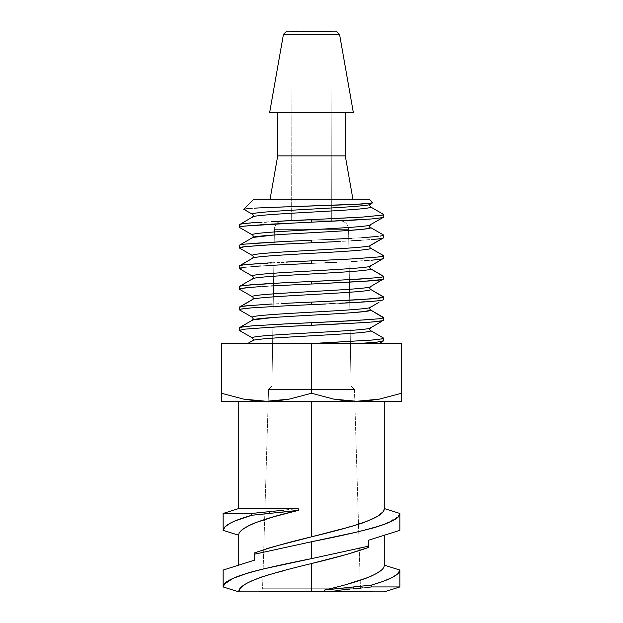 <?xml version="1.0" encoding="UTF-8"?>
<svg xmlns="http://www.w3.org/2000/svg" width="623" height="623" viewBox="0 0 623 623"><rect width="100%" height="100%" fill="white"/><g stroke="black" fill="none" stroke-linecap="round" stroke-linejoin="round"><path stroke-width="0.47" stroke-dasharray="3.12 2.34" d="M360.437 588.766L262.563 588.766L353.389 588.766L262.563 588.766L268.194 401.282L262.563 588.766L360.437 588.766L354.456 389.461L268.544 389.461L268.194 401.282L268.544 389.461L311.5 389.461L268.482 389.461L354.518 389.461L351.053 385.987L271.947 385.987L268.482 389.461L271.947 385.987L351.053 385.987L348.592 229.373A8.66 8.66 0 0 0 339.932 220.846L283.068 220.846A8.66 8.66 0 0 0 274.408 229.373L348.592 229.373L274.408 229.373L271.947 385.987L274.408 229.373A8.66 8.66 0 0 1 283.068 220.846L339.932 220.846A8.66 8.66 0 0 1 348.592 229.373L274.408 229.373L348.592 229.373L351.053 385.987L271.947 385.987L351.053 385.987L354.518 389.461L268.482 389.461L354.456 389.461L268.544 389.461L354.456 389.461L360.437 588.766M266.504 401.29L311.5 401.29L238.741 401.29L311.5 401.29L311.5 536.839L272.796 546.885L254.62 552.889L254.62 560.124L254.62 552.889L266.114 548.816M276.347 545.95L279.992 545.008M231.406 567.444L238.788 565.116M255.578 522.627L274.766 516.49L298.355 510.369L298.16 508.547L238.741 508.547L298.16 508.547L251.637 513.461L251.754 515.26L239.598 519.099L230.619 522.97L225.035 526.785L223.151 530.344L224.739 527.089M243.087 529.137C239.98 531.629 238.531 533.67 238.741 535.258C238.531 533.67 239.98 531.621 243.095 529.129L250.15 525.002M253.452 523.507L255.562 522.635M229.918 579.943L224.42 584.047L223.151 586.936L224.28 584.21M237.963 576.298L232.262 578.736M230.549 579.6L230.012 579.888M263.163 568.986L311.5 558.636L311.5 541.753L254.62 554.19L254.62 560.124L254.62 554.19L311.5 541.753L311.5 558.636L262.462 569.149L249.029 572.623L238.087 576.252M297.303 567.234L311.5 563.558L311.5 591.85L311.5 563.558L350.165 553.52L368.38 547.508L368.38 540.266L368.38 547.508L368.38 540.266L384.259 535.258L368.38 540.266L367.983 547.664L368.38 547.508C353.864 552.632 334.901 557.982 311.5 563.558L297.303 567.234M262.937 576.548L283.706 570.761M239.948 588.727L244.294 584.872L251.014 581.181L260.562 577.357M311.5 563.558C272.36 572.996 238.009 582.435 238.741 591.85L239.31 589.74M369.751 576.805L348.234 583.907L324.645 590.02L324.84 591.85L311.5 591.85L324.84 591.85L371.363 586.936L371.246 585.137L383.324 581.329L392.358 577.428L397.933 573.635L399.849 570.053L397.848 573.721M379.913 571.26C383.02 568.768 384.469 566.728 384.259 565.131C384.469 566.728 383.02 568.768 379.905 571.26L372.85 575.395M384.259 565.131C384.897 573.222 358.373 582.155 324.645 590.02L348.241 583.899M346.622 554.447L342.993 555.389M371.534 340.088L339.146 342.035M359.027 343.514L311.5 343.335L362.508 340.75L378.161 339.473L383.682 338.164L382.203 338.85M372.616 340.002L380.902 339.099M253.242 339.488L252.377 340.952C248.694 337.51 374.291 334.076 370.654 330.642C374.291 334.076 248.694 337.51 252.377 340.952L253.242 339.504L252.377 340.952L247.876 343.546L378.807 343.546L383.682 340.734L377.079 342.128L358.451 343.546L378.807 343.546L383.682 340.734L377.079 342.128L360.616 343.421M249.278 591.85L373.722 591.562L249.278 591.85M378.955 302.357L370.381 307.334L369.782 308.447A1.729 1.729 -90 0 1 370.646 307.022L370.374 307.334L370.646 307.022C374.291 310.464 248.694 313.899 252.377 317.333C248.694 313.899 374.291 310.464 370.646 307.022A1.729 1.729 -90 0 0 370.646 310.028C374.291 313.462 248.694 316.897 252.377 320.331L253.242 318.89L252.377 320.331L239.318 327.877L244.823 326.569L251.474 325.93L311.5 322.722L311.5 325.253L282.842 326.616M362.555 322.683L251.014 328.523M251.505 328.485L240.719 329.762L239.318 330.4M239.458 330.198L240.719 329.762L239.318 330.408M283.878 323.991L350.025 320.876M252.37 296.719C248.694 293.285 374.291 289.851 370.646 286.409C374.291 289.851 248.694 293.285 252.37 296.719A1.729 1.729 90 0 1 252.37 299.718L239.318 307.256L244.823 305.955L251.474 305.317L311.5 302.108L311.5 304.639L260.484 307.209L244.823 308.525L239.318 309.795M293.885 302.903L284.431 303.346M251.521 307.871L283.878 305.948L251.505 307.871L240.719 309.148M291.307 220.846L331.693 220.846L331.981 31.438L291.019 31.438L291.307 220.846L291.019 31.438L336.311 31.15L286.689 31.15L331.981 31.15L291.019 31.15L331.981 31.438L331.693 220.846L291.307 220.846M252.37 276.106C248.702 272.672 374.298 269.229 370.638 265.795C374.298 269.229 248.702 272.672 252.37 276.106A1.729 1.729 90 0 1 252.37 279.104L239.318 286.642C238.952 286.315 240.782 285.879 244.823 285.342L271.394 283.418L311.5 281.495L311.5 284.018L297.436 284.672M374.337 280.576L260.484 286.596L244.823 287.904L239.318 289.181M283.901 285.334L251.505 287.258L240.719 288.527M257.346 284.275L264.767 283.808M297.436 282.126L362.516 278.917L378.177 277.617L383.682 276.332L382.296 276.986L371.549 278.247M339.566 34.405L283.434 34.405L339.566 34.405M269.65 112.568L353.35 112.568M252.362 255.492C248.702 252.05 374.298 248.616 370.638 245.182C374.298 248.616 248.702 252.05 252.362 255.492A1.729 1.729 90 0 1 252.362 258.49L239.318 266.021C239.209 265.639 241.039 265.203 244.823 264.728L311.5 260.881L311.5 263.404L297.436 264.059M244.823 267.29C240.743 267.804 238.905 268.233 239.318 268.568L240.719 267.913L251.505 266.644L244.823 267.29M260.484 265.982L271.402 265.343L260.484 265.982M283.901 264.72L311.5 263.404L311.5 260.881L367.29 257.969L378.177 256.995L383.682 255.718C384.033 256.069 382.203 256.497 378.177 256.995L362.43 258.311M252.634 258.179L252.362 258.49C248.702 255.056 374.298 251.614 370.638 248.18C374.298 251.614 248.702 255.056 252.362 258.49L253.226 257.073A1.729 1.729 90 0 1 252.362 258.49L239.318 266.021L244.823 264.728L265.671 263.14M293.332 261.691L285.871 262.049M345.282 155.875L277.718 155.875L345.282 155.875M331.732 199.189L291.268 199.189M244.823 246.669C241 247.129 239.162 247.557 239.318 247.954L240.719 247.3L251.505 246.03L244.823 246.669M260.484 245.369L265.554 245.057M283.901 244.099L297.389 243.453L283.901 244.099M351.66 240.86L297.389 243.453L311.5 242.791L311.5 240.268L311.5 242.791L297.436 243.445M252.354 234.871C248.709 231.437 374.298 228.002 370.63 224.568C374.298 228.002 248.709 231.437 252.354 234.871A1.729 1.729 90 0 1 252.354 237.877L239.318 245.407C239.45 244.964 241.288 244.535 244.823 244.115L271.394 242.199L362.516 237.69L378.177 236.382L383.682 235.105M251.521 243.461L266.582 242.472M293.885 241.054L363.014 237.659M253.756 199.189L369.244 199.189L253.756 199.189M262.447 207.716L243.686 209.258L249.091 208.471M369.766 205.395L370.63 203.955C374.306 207.389 248.709 210.823 252.354 214.257C248.709 210.823 374.306 207.389 370.63 203.955L369.766 205.395L370.63 203.955L372.772 202.716L368.45 203.581L354.627 204.406L263.054 207.693M362.609 203.994L285.233 206.844M370.63 203.955L372.788 202.732M260.757 224.739L244.823 226.056C241.241 226.453 239.403 226.881 239.318 227.34L240.719 226.679L239.318 227.34M252.354 214.257A1.729 1.729 90 0 1 252.354 217.263L252.626 216.952L252.354 217.263C248.709 213.821 374.306 210.387 370.63 206.953C374.306 210.387 248.709 213.821 252.354 217.263L239.318 224.786C239.73 224.288 241.568 223.859 244.823 223.509L311.5 219.646L311.5 222.177L260.484 224.755L240.719 226.679M253.218 236.452A1.729 1.729 90 0 1 252.354 237.877C248.709 234.435 374.298 231.001 370.63 227.566A1.729 1.729 -90 0 1 369.766 226.001L370.63 224.568L383.682 217.03L378.177 218.33L362.524 219.6L266.473 224.389M260.445 222.216L351.598 217.707L378.177 215.76L362.524 217.077L378.177 215.76L383.682 214.491M351.606 220.254L311.5 222.177L311.5 219.646L351.559 217.707M370.63 224.568A1.729 1.729 -90 0 0 369.766 226.001A1.729 1.729 -90 0 1 370.63 224.568L383.682 217.03L378.177 218.33L361.13 219.685M244.816 223.509L239.528 224.545L252.626 216.952L253.218 215.838A1.729 1.729 90 0 1 252.354 217.263L239.318 224.786L240.704 224.163L251.474 222.847M378.177 215.76L382.281 215.137M271.34 221.586L283.815 220.924M383.682 217.03L382.296 217.668M371.526 218.977L362.524 219.6M360.834 219.709L351.645 220.246M311.5 222.177L297.436 222.839M252.837 237.464L239.528 245.158L244.823 244.115L239.318 245.407M371.97 203.129L370.35 204.266M371.892 203.145L362.602 203.994M366.597 203.737L362.726 203.986M296.283 206.486L249.177 208.464M354.588 204.414L347.533 204.726M271.394 242.199L283.886 241.529M348.607 230.494L274.322 234.949M299.118 240.813L311.5 240.268M362.555 237.69L378.184 236.382M255.212 208.082L263.311 207.677M351.66 238.321L325.642 239.606M363.482 237.628L382.281 235.759M370.638 248.18A1.729 1.729 -90 0 1 369.774 246.607L370.638 245.182L383.682 237.643C383.994 237.986 382.156 238.414 378.177 238.944L358.054 240.486M330.579 241.934L337.308 241.615M352.914 199.189L319.583 199.189L352.914 199.189M370.638 245.182A1.729 1.729 -90 0 0 369.774 246.607A1.729 1.729 -90 0 1 370.638 245.182L383.464 237.893M382.296 238.282L383.682 237.643L378.177 238.944L360.935 240.314M356.239 240.595L311.5 242.791M240.719 265.39L239.528 265.78M271.394 262.813L358.132 258.576M297.436 261.512L310.651 260.92M345.282 112.568L277.718 112.568M325.556 262.781L311.5 263.404L325.556 262.781M370.638 268.793C374.298 272.235 248.702 275.67 252.37 279.104L253.234 277.679A1.729 1.729 90 0 1 252.37 279.104C248.702 275.67 374.298 272.235 370.638 268.793A1.729 1.729 -90 0 1 370.638 265.795L383.682 258.265C383.737 258.662 381.907 259.09 378.177 259.557L351.66 261.473M368.146 260.461L357.15 261.162M371.549 260.204L382.296 258.895L368.442 260.437M325.642 262.774L336.404 262.275M373.527 264.269L370.366 266.107L369.774 267.212A1.729 1.729 -90 0 1 370.638 265.795L377.141 262.174M383.682 258.265L382.296 258.895L383.682 258.265M239.536 286.393L252.642 278.793L239.318 286.642L244.823 285.342L255.71 284.384M271.394 283.418L283.886 282.756M239.318 286.642L240.719 286.004M311.5 31.15L291.019 31.15L311.5 31.15M339.177 280.179L325.642 280.833M362.142 278.94L378.177 277.617C381.954 277.173 383.784 276.744 383.682 276.332M370.646 289.415C374.291 292.849 248.694 296.283 252.37 299.718L253.234 298.285A1.729 1.729 90 0 1 252.37 299.718C248.694 296.283 374.291 292.849 370.646 289.415A1.729 1.729 -90 0 1 370.646 286.409L383.682 278.886C383.488 279.338 381.658 279.766 378.177 280.171L311.5 284.018L311.5 281.495L357.252 279.244M369.782 287.834A1.729 1.729 -90 0 1 370.646 286.409L383.682 278.886L377.04 280.303M382.296 279.509L370.374 286.72M323.602 283.481L311.812 284.01M260.476 286.596L251.521 287.258M331.693 220.846L291.689 220.846L331.693 220.846M252.37 299.718L239.536 307.007M240.595 306.641L239.318 307.256L244.823 305.955L271.394 304.032L360.304 299.671M361.176 299.616L378.177 298.23L383.682 296.937L382.296 297.599M251.521 305.309L260.476 304.686M383.472 299.741L370.646 307.022L383.682 299.499C383.192 300.013 381.362 300.442 378.177 300.777L311.5 304.639L311.5 302.108L325.642 301.446M362.555 302.069L283.901 305.948M378.184 298.23L371.549 298.861M362.391 299.538L378.177 298.23C381.704 297.849 383.534 297.412 383.682 296.937M311.5 302.108L356.348 299.912M378.184 300.777L383.682 299.499L382.296 300.122L371.526 301.439M354.518 389.461L319.895 389.461L354.518 389.461M252.377 320.331L239.318 327.877L244.823 326.569L260.476 325.299L251.521 325.93M351.598 320.79L378.177 318.851L383.682 317.551L382.296 318.213L371.549 319.474M349.9 312.863L273.022 317.504M252.86 319.918L253.242 318.89M339.185 321.413L328.111 321.935M350.071 323.399L311.5 325.253L311.5 322.722L378.177 318.851C381.416 318.524 383.246 318.088 383.682 317.551M378.293 321.375L351.606 323.314M370.654 330.642A1.729 1.729 90 0 1 370.654 327.643L370.381 327.947L370.654 327.643C374.291 331.078 248.694 334.512 252.377 337.946C248.694 334.512 374.291 331.078 370.654 327.643L383.682 320.121L380.879 321.009M381.665 321.406L370.381 327.947L369.789 329.069A1.729 1.729 90 0 1 370.654 327.643L383.643 320.214M363.318 591.562L259.682 591.562L363.318 591.562M383.332 320.432L378.184 321.39M351.66 323.314L339.185 323.976M242.456 329.45L244.823 329.139M379.905 321.164L371.526 322.052M366.9 585.589L371.246 585.137L371.363 586.936L399.849 586.936L371.363 586.936L362.602 587.855M361.994 586.087L353.405 586.959L353.553 588.751L360.413 588.081M384.259 591.85L324.84 591.85L384.259 591.85M328.446 591.422L353.553 588.751L353.405 586.959L360.359 586.251M371.542 585.052L388.456 579.289M353.405 586.959L349.815 587.31M324.645 590.02L324.84 591.85M238.741 591.85L311.5 591.85M339.208 590.207L353.553 588.751M356.808 401.29L221.422 401.29L221.422 393.245L243.694 399.125L255.002 400.737L266.457 401.29L243.694 399.125L221.422 393.245L221.422 343.546L311.5 343.546L372.204 340.033M252.377 340.952L247.876 343.546L401.578 343.546L401.243 393.362M251.014 581.181L244.294 584.872M274.073 573.261L271.06 574.079M358.451 343.546L311.5 343.546L311.5 393.245L289.228 399.125L268.194 401.282M399.849 530.344L368.38 540.266L368.38 547.508L368.38 546.207L359.673 548.326M249.597 572.451L261.94 569.266M359.222 548.427L311.5 558.636L368.38 546.207L368.38 540.266L391.594 532.945M221.422 393.245L221.422 343.546L401.578 343.546L401.578 401.29L401.578 393.245L379.025 399.172M379.586 399.07L367.998 400.737L356.543 401.29L333.772 399.125L311.5 393.245L311.5 343.546M399.273 515.392L399.849 513.461M393.105 520.439L398.144 516.833M398.471 516.483L383.589 524.636L355.678 532.322L311.5 541.753L360.616 531.224L373.971 527.774L384.975 524.122M401.087 401.29L356.543 401.29L345.087 400.737L333.772 399.125L311.5 393.245L289.228 399.125L277.913 400.737L266.457 401.29L221.422 401.29L221.422 400.737M283.792 510.182L251.637 513.461L223.151 513.461L251.637 513.461L251.754 515.26L269.595 513.438L269.447 511.647L269.595 513.438L298.355 510.369C264.627 518.235 238.103 527.175 238.741 535.258M238.741 565.131L254.62 560.124L254.62 552.889C269.619 547.531 288.574 542.181 311.5 536.839L359.899 523.896M364.354 522.347L379.025 515.283L384.212 509.139M241.358 564.306L254.62 560.124L255.017 552.726M382.857 511.911L384.259 508.547L382.857 511.919L378.698 515.525L372.009 519.2L362.96 522.853L351.956 526.31L311.5 536.839L311.5 401.29L384.259 401.29L297.303 401.29L401.578 401.29M297.303 401.29L238.741 401.29L297.303 401.29M280.467 512.355L298.355 510.369L298.16 508.547M230.362 523.11L230.79 522.884M234.248 521.233L251.754 515.26L256.1 514.808M264.814 513.92L269.595 513.438M294.554 508.975L269.447 511.647M372.032 519.193L378.729 515.509M348.95 527.128L351.979 526.303M370.358 224.88L383.464 217.279M240.899 326.834L252.65 320.02M379.033 343.546L382.787 341.373M252.65 340.633L247.627 343.546"/><path stroke-width="0.93" d="M259.682 591.562L363.318 591.562L259.682 591.562M279.992 545.008L311.5 536.839L311.5 401.29L266.457 401.29L243.694 399.125L221.422 393.245L221.422 343.546L358.451 343.546L377.063 342.136L383.682 340.734L377.063 342.136L358.451 343.546M266.114 548.816L276.347 545.95M250.15 525.002L253.452 523.507M280.467 512.355L298.355 510.369C265.234 517.97 237.955 527.292 238.741 535.258L223.151 530.344L225.035 526.785L230.619 522.97L234.7 521.038L251.754 515.26L298.355 510.369L298.16 508.547L238.741 508.547L298.16 508.547L298.355 510.369L274.759 516.49L255.578 522.627M255.562 522.635L248.382 525.882L243.087 529.137M238.788 565.116L231.406 567.444L238.741 565.131L238.741 535.258L223.151 530.344C223.4 525.664 232.94 520.633 251.754 515.26L251.637 513.461L223.151 513.461L251.637 513.461L251.754 515.26L269.595 513.438L269.447 511.647L260.398 512.534L251.637 513.461L269.447 511.647L269.595 513.438M231.406 567.444L223.151 570.053L223.151 586.936L224.856 583.564L229.895 579.951L238.025 576.275L249.029 572.623L262.384 569.165L311.5 558.636L311.5 541.753L254.62 554.19L254.62 560.124L223.151 570.053M232.262 578.736L230.549 579.6M260.562 577.357L262.937 576.548M239.31 589.74L239.948 588.727M343.156 555.35L311.5 563.558L311.5 591.85L238.741 591.85L324.84 591.85L324.645 590.02L324.84 591.85L384.259 591.85L238.741 591.85L223.151 586.936C222.263 577.521 263.973 568.083 311.5 558.636L368.38 546.207L368.38 547.508L346.622 554.447M372.85 575.395L369.751 576.805M384.251 565.326L384.259 565.131C385.045 573.105 357.766 582.427 324.645 590.02L353.405 586.959L353.553 588.751L358.108 588.307L353.553 588.751L353.405 586.959L357.968 586.492L328.243 589.599M348.179 583.915L367.438 577.762L374.618 574.507L379.913 571.26M371.534 340.088L382.296 338.826L383.682 338.164L382.296 338.826L371.534 340.088L311.5 343.546L221.422 343.546L221.422 401.29L221.422 393.245L221.422 401.29L356.543 401.29L333.772 399.125L311.5 393.245L311.5 343.546L401.578 343.546L311.5 343.546L311.5 393.245L289.228 399.125L266.457 401.29L255.002 400.737L243.694 399.125L221.422 393.245M380.902 339.099L382.203 338.85M360.616 343.421L359.027 343.514M282.842 326.616L311.5 325.253L311.5 322.722L283.878 323.991L351.66 320.79L378.184 318.851C381.416 318.524 383.246 318.088 383.682 317.551L370.646 310.028A1.729 1.729 -90 0 1 369.782 308.455L370.374 307.334L378.955 302.357M283.878 323.991L251.521 325.93L240.719 327.231L239.318 327.877L239.318 330.408L252.377 337.946L239.318 330.408L244.839 329.139L271.402 327.2M242.456 329.45L245.143 329.1M251.521 325.93L242.456 326.896L239.318 327.877L240.899 326.834M353.389 588.766L360.437 588.766L353.389 588.766M268.194 401.282L266.73 401.29M360.413 588.081L362.602 587.855M360.359 586.251L361.994 586.087M359.222 548.427L359.673 548.326M271.41 304.032L244.839 305.948L239.318 307.256L252.37 299.718C248.694 296.283 374.291 292.849 370.646 289.415A1.729 1.729 -90 0 1 369.782 287.834L370.374 286.72L383.682 278.886C383.488 279.338 381.658 279.766 378.184 280.163L371.23 280.848M260.11 304.709L271.441 304.032M284.431 303.346L311.5 302.108L311.5 304.639L283.878 305.948L311.5 304.639L311.5 302.108L293.885 302.903M239.318 307.256L239.318 309.795L240.719 309.148L251.521 307.871L283.878 305.948M251.521 307.871L244.823 308.525M325.642 280.833L311.5 281.495L311.5 284.018L297.436 284.672L311.5 284.018L311.5 281.495L297.436 282.126L351.66 279.556L378.184 277.617C381.954 277.173 383.784 276.744 383.682 276.332L370.638 268.793A1.729 1.729 -90 0 1 369.774 267.22L370.366 266.107L383.682 258.265C383.737 258.662 381.907 259.09 378.184 259.557L371.549 260.204M271.441 285.957L283.878 285.334L271.441 285.957M240.719 286.004L251.521 284.695L283.878 282.756L244.839 285.342C240.782 285.879 238.944 286.315 239.318 286.642L239.318 289.181L252.37 296.719L239.318 289.181L244.839 287.904L260.476 286.596M251.521 287.258L240.719 288.527M264.767 283.808L271.394 283.418M291.268 199.189L270.086 199.189L277.718 155.875L277.718 112.568L269.65 112.568L353.35 112.568L339.566 34.405L336.311 31.15L339.566 34.405L353.35 112.568L345.282 112.568L345.282 155.875L352.914 199.189L331.732 199.189M283.434 34.405L286.689 31.15L283.434 34.405L269.65 112.568L283.434 34.405L339.566 34.405L283.434 34.405M310.651 260.92L311.5 260.881L311.5 263.404L297.436 264.059L311.5 263.404L311.5 260.881L293.332 261.691M271.441 265.343L283.878 264.72L271.441 265.343M251.521 266.644L260.476 265.982L251.521 266.644M252.37 276.106L239.318 268.568C238.897 268.233 240.743 267.804 244.839 267.29L239.318 268.568L252.37 276.106C248.702 272.672 374.298 269.229 370.638 265.795C374.298 269.229 248.702 272.672 252.37 276.106A1.729 1.729 90 0 1 253.234 277.671L252.642 278.793L239.536 286.393M265.671 263.14L244.886 264.72M240.719 265.39L244.839 264.728C241.039 265.203 239.201 265.639 239.318 266.021L252.634 258.179L253.226 257.073A1.729 1.729 90 0 0 252.362 255.492C248.702 252.05 374.298 248.616 370.638 245.182L383.682 237.643C383.986 237.986 382.156 238.414 378.184 238.944L371.549 239.59L378.231 238.936M285.871 262.049L297.436 261.512M265.554 245.057L244.839 246.669L239.318 247.954C239.162 247.557 241 247.129 244.839 246.669L271.441 244.722L311.5 242.791L311.5 240.268L294.274 241.031M266.582 242.472L271.394 242.199M251.521 243.461L283.878 241.529L244.839 244.115C241.288 244.535 239.45 244.964 239.318 245.407L239.318 247.954L252.362 255.492L239.318 247.954M370.63 203.955C374.306 207.389 248.709 210.823 252.354 214.257C248.709 210.823 374.306 207.389 370.63 203.955L372.772 202.716L371.884 203.145L372.772 202.716L369.244 199.189L372.772 202.716L366.597 203.737M243.718 209.227L253.756 199.189L243.686 209.258L252.354 214.257A1.729 1.729 90 0 1 253.218 215.831L252.626 216.952L239.318 224.786C239.73 224.288 241.568 223.859 244.816 223.509L251.451 222.847L244.816 223.509M249.223 208.464L243.686 209.258L252.354 214.257M263.054 207.693L262.447 207.716M285.233 206.844L255.516 208.066M371.884 203.145L354.285 204.422M362.726 203.986L361.885 204.04M239.318 224.786L239.318 227.34L252.354 234.871L239.318 227.34C239.403 226.881 241.241 226.453 244.839 226.048L271.441 224.109L311.5 222.177L311.5 219.646L271.394 221.586M297.436 222.839L244.823 226.056M266.473 224.389L260.757 224.739M382.296 217.668L371.549 218.969L382.296 217.668L383.682 217.03L383.682 214.491L370.63 206.953L383.682 214.491L382.281 215.137L362.524 217.077L311.5 219.646L311.5 222.177L371.152 219M251.451 222.847L260.445 222.216M283.815 220.924L351.559 217.707M378.161 215.768L382.281 215.137M369.766 205.395L370.63 206.953C374.306 210.387 248.709 213.821 252.354 217.263C248.709 213.821 374.306 210.387 370.63 206.953L369.766 205.395L370.35 204.266M362.555 219.6L351.606 220.254M370.63 224.568C374.298 228.002 248.709 231.437 252.354 234.871C248.709 231.437 374.298 228.002 370.63 224.568L383.464 217.279M351.66 220.246L311.5 222.177M244.839 226.048L240.719 226.679M348.607 230.494L364.868 229.03L370.63 227.566L383.682 235.105L370.63 227.566C374.298 231.001 248.709 234.435 252.354 237.877C248.709 234.435 374.298 231.001 370.63 227.566A1.729 1.729 -90 0 1 369.766 226.001L370.358 224.88M252.354 234.871A1.729 1.729 90 0 1 253.218 236.452L252.354 237.877M344.877 204.835L344.192 204.858M347.533 204.726L263.311 207.677M380.147 236.133L380.583 236.062M274.322 234.949L252.837 237.464M283.878 241.529L299.118 240.813M325.642 239.606L351.66 238.321M362.555 237.69L378.184 236.382M296.283 206.486L362.602 203.994M243.686 209.258L249.161 208.464M369.244 199.189L253.756 199.189L369.244 199.189M383.682 237.643L383.682 235.105L382.296 235.751M363.014 237.659L363.482 237.628M358.054 240.486L351.66 240.86M311.5 240.268L311.5 242.791L330.579 241.934M337.308 241.615L311.5 242.791M360.935 240.314L356.239 240.595M260.484 245.369L297.436 243.445M382.296 238.282L378.184 238.944M277.718 112.568L277.718 155.875L345.282 155.875L277.718 155.875L270.086 199.189L352.914 199.189L345.282 155.875L345.282 112.568M370.638 245.182C374.298 248.616 248.702 252.05 252.362 255.492M378.177 256.995L383.682 255.718L370.638 248.18C374.298 251.614 248.702 255.056 252.362 258.49C248.702 255.056 374.298 251.614 370.638 248.18A1.729 1.729 -90 0 1 369.774 246.607L370.358 245.493L383.464 237.893M260.141 263.474L271.441 262.805M244.839 264.728L260.476 263.451M311.5 260.881L351.66 258.942L378.184 256.995L351.66 258.942L311.5 260.881M378.184 256.995C382.203 256.497 384.033 256.069 383.682 255.718L370.638 248.18M353.35 112.568L269.65 112.568M358.132 258.576L362.43 258.311M357.15 261.162L351.66 261.473M336.404 262.275L325.642 262.774M297.436 264.059L283.878 264.72M336.311 31.15L286.689 31.15M252.37 279.104C248.702 275.67 374.298 272.235 370.638 268.793C374.298 272.235 248.702 275.67 252.37 279.104L252.642 278.793M335.836 31.15L287.164 31.15M255.531 284.392L257.346 284.275M383.612 276.48L370.638 268.793M283.878 282.756L297.436 282.126M371.549 278.247L339.177 280.179M357.252 279.244L362.142 278.94M377.04 280.303L374.337 280.576M311.812 284.01L362.555 281.448L382.296 279.509M252.37 296.719C248.694 293.285 374.291 289.851 370.646 286.409C374.291 289.851 248.694 293.285 252.37 296.719A1.729 1.729 90 0 1 253.234 298.285L252.642 299.406L239.536 307.007M371.549 280.825L323.602 283.481M297.436 284.672L283.878 285.334M360.304 299.671L361.176 299.616M383.581 297.116L370.646 289.415C374.291 292.849 248.694 296.283 252.37 299.718M240.719 306.617L252.229 305.254M260.025 304.717L260.476 304.686M371.806 298.838L325.642 301.446L362.555 299.523L382.296 297.599M378.184 300.777L371.526 301.439L378.184 300.777C381.362 300.442 383.192 300.013 383.682 299.499L383.682 296.937L370.646 289.415M339.185 303.362L362.555 302.069L339.185 303.362M311.5 304.639L325.642 304.008L311.5 304.639M325.642 301.446L311.5 302.108M383.682 296.937C383.534 297.412 381.704 297.849 378.184 298.23M356.348 299.912L362.391 299.538M240.719 309.148L244.839 308.517M253.242 318.89L252.377 317.333L239.318 309.795L252.377 317.333C248.694 313.899 374.291 310.464 370.646 307.022C374.291 310.464 248.694 313.899 252.377 317.333L253.242 318.89L252.65 320.02L239.536 327.62M371.549 301.439L362.555 302.069M383.472 317.808L370.646 310.028C374.291 313.462 248.694 316.897 252.377 320.331C248.694 316.897 374.291 313.462 370.646 310.028L365.21 311.445L349.9 312.863M350.025 320.876L351.598 320.79M273.022 317.504L252.86 319.918M382.296 320.744L383.682 320.121L382.296 320.744L371.549 322.052L378.184 321.39M328.111 321.935L311.5 322.722L311.5 325.253L362.236 322.706M371.549 319.474L339.185 321.413M380.879 321.009L378.293 321.375M253.242 339.488L252.377 337.946C248.694 334.512 374.291 331.078 370.654 327.643C374.291 331.078 248.694 334.512 252.377 337.946L253.242 339.488L252.65 340.633L247.627 343.546M383.682 317.551L383.332 320.432M371.549 322.052L350.071 323.399M339.185 323.976L271.441 327.2M381.915 320.822L379.905 321.164M371.246 585.137L371.246 585.137C390.06 579.756 399.6 574.725 399.849 570.053L397.933 573.635L392.358 577.428L383.324 581.329L371.246 585.137L371.363 586.936L367.033 587.396L371.363 586.936L399.849 586.936L371.363 586.936L371.246 585.137L357.968 586.492L366.9 585.589M349.962 589.101L339.208 590.207M252.377 340.952C248.694 337.51 374.291 334.076 370.654 330.642C374.291 334.076 248.694 337.51 252.377 340.952L252.65 340.633M370.654 330.642L383.682 338.164L370.654 330.642A1.729 1.729 90 0 1 369.789 329.076L370.381 327.947L381.665 321.406M388.456 579.289L392.342 577.443M392.552 577.326L397.848 573.721M399.849 570.053L384.259 565.131L399.849 570.053L399.849 586.936L384.259 591.85M311.5 343.546L339.146 342.035M383.682 340.734L383.254 341.077L383.682 338.164M372.204 340.033L372.616 340.002M311.5 591.85L311.5 563.558C272.36 572.996 238.009 582.435 238.741 591.85L223.151 586.936M244.294 584.872L239.785 588.953L238.741 591.85M271.06 574.079L260.048 577.537L251.014 581.181M283.706 570.761L274.073 573.261M311.5 563.558C334.901 557.982 353.864 552.632 368.38 547.508L367.983 547.664L368.38 540.266L399.849 530.344L391.594 532.945L399.849 530.344L399.849 513.461L398.144 516.833L393.105 520.439L384.975 524.122L373.971 527.774L356.917 532.058L311.5 541.753L311.5 558.636L368.38 546.207L368.38 540.266L391.594 532.945M224.28 584.21L232.979 578.401L249.597 572.451M261.94 569.266L263.163 568.986M401.578 400.737L401.578 393.245L379.306 399.125L356.543 401.29L401.578 401.29L401.578 343.546L401.578 393.245L379.306 399.125L356.543 401.29L345.087 400.737L333.772 399.125L311.5 393.245L289.228 399.125L277.913 400.737L266.457 401.29L221.422 401.29M398.144 516.833L399.273 515.392M384.975 524.122L393.105 520.439M401.578 393.245L379.306 399.125L367.998 400.737L356.543 401.29L401.087 401.29M254.62 552.889L255.017 552.726L254.62 554.19L254.62 552.889C269.136 547.757 288.099 542.407 311.5 536.839C350.64 527.401 384.991 517.962 384.259 508.547L399.849 513.461L398.471 516.483M359.899 523.896L364.354 522.347M384.259 401.29L384.259 508.547L399.849 513.461C400.737 522.876 359.027 532.315 311.5 541.753L254.62 554.19L254.62 560.124L241.358 564.306M356.543 401.29L311.5 401.29L311.5 536.839L348.958 527.128M273.038 511.296L283.792 510.182M225.09 526.731L230.362 523.11M230.79 522.884L234.248 521.233M256.1 514.808L265.032 513.897M378.729 515.509L382.857 511.911M351.839 526.342L362.983 522.845L372.032 519.193M238.741 401.29L238.741 508.547L223.151 513.461L223.151 530.344M384.259 535.258L384.259 565.131M239.318 268.568L239.318 266.021M253.218 236.46L252.634 237.565L239.528 245.158L252.634 237.565M239.528 265.78L252.634 258.179M383.682 255.718L383.682 258.265M377.141 262.174L373.527 264.269M383.682 276.332L383.682 278.886M369.782 287.826L370.374 286.72M379.033 343.546L382.787 341.373"/></g></svg>
